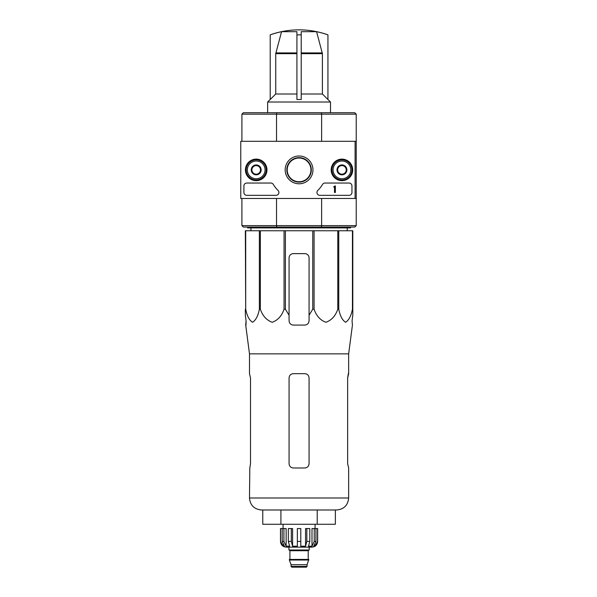 <?xml version="1.0" encoding="UTF-8"?>
<svg xmlns="http://www.w3.org/2000/svg" width="597" height="597" viewBox="0 0 597 597"><rect width="100%" height="100%" fill="white"/><g stroke="black" fill="none" stroke-linecap="round" stroke-linejoin="round"><path stroke-width="0.9" d="M316.589 31.686L301.216 31.686L301.216 34.887A80.737 80.737 0 0 0 296.925 34.887L296.925 31.686L281.553 31.686L275.732 53.663L275.732 94.013L270.21 99.52L270.21 34.857A85.737 85.737 0 0 1 327.94 34.857L327.94 34.887A85.714 85.714 0 0 0 316.589 31.686L322.41 53.663L322.41 94.013L301.216 94.013M296.925 99.52L301.216 99.52L296.925 99.52L296.925 34.887M301.216 99.52L301.216 34.887M281.553 31.686A85.714 85.714 0 0 0 270.21 34.887M322.41 94.013L327.94 99.52L327.94 34.887M245.695 230.763L245.695 309.209L245.345 230.763L352.805 230.763L352.805 315.238L352.058 320.79L352.431 325.081L348.655 353.849L249.486 353.849L249.486 373.662L250.509 377.953L250.509 463.69L249.815 467.981L250.509 463.69M352.805 309.209L352.446 309.209C351.126 315.94 348.835 320.29 345.588 322.268C342.335 320.223 340.066 315.865 338.76 309.209L337.783 309.209C335.499 315.94 331.536 320.29 325.902 322.268C320.283 320.223 316.343 315.865 314.089 309.209L312.753 309.209L309.074 315.238L309.074 320.79L309.074 257.919A4.283 4.283 0 0 0 304.791 253.628L293.358 253.628A4.283 4.283 0 0 0 289.067 257.919L289.067 320.79C289.321 323.395 290.754 324.82 293.358 325.081L304.791 325.081C307.388 324.828 308.821 323.395 309.074 320.79L309.074 315.238M285.388 230.763L285.388 309.209L289.067 315.238L289.067 320.79L289.067 315.238M285.388 309.209L284.053 309.209C281.769 315.94 277.806 320.29 272.172 322.268C266.553 320.223 262.613 315.865 260.359 309.209L259.382 309.209C258.061 315.94 255.77 320.29 252.524 322.268C249.277 320.223 247.001 315.865 245.695 309.209M245.345 315.238L245.345 309.209L245.345 315.238L246.083 320.79L245.345 315.238M246.016 325.081L246.083 320.79L245.71 325.081L249.486 353.849M352.058 320.79L352.805 315.238L352.805 257.919M284.053 230.763L284.053 309.209M312.753 230.763L312.753 309.209M314.089 230.763L314.089 309.209M260.359 230.763L260.359 309.209M259.382 230.763L259.382 309.209M352.446 230.763L352.446 309.209M338.76 230.763L338.76 309.209M337.783 230.763L337.783 309.209M355.088 141.31L355.088 198.473L240.77 198.473L240.77 141.31L356.23 141.31L356.23 114.161L354.805 112.729L243.345 112.729L241.912 114.161L241.912 141.31M356.23 114.161L321.619 114.161L321.619 141.31M321.35 112.729L321.619 114.161L276.523 114.161L276.523 141.31M321.619 198.473L321.619 225.621L356.23 225.621L354.805 227.054L321.35 227.054L321.619 225.621L276.523 225.621L276.523 198.473M355.088 198.473L356.23 198.473L356.23 141.31M356.23 225.621L356.23 198.473M321.35 227.054L243.345 227.054L241.912 225.621L241.912 198.473M241.912 225.621L276.523 225.621L276.799 227.054M276.799 112.729L276.523 114.161L241.912 114.161M287.209 169.891A11.865 11.865 0 0 1 305 159.615A11.865 11.865 0 0 1 305 180.167A11.865 11.865 0 0 1 287.209 169.891M350.514 227.054L350.514 227.905L247.628 227.905L247.628 227.054M250.941 230.763L250.904 227.905M262.77 509.987L262.77 524.278L335.372 524.278L335.372 509.987M280.918 524.278L280.918 509.987M317.223 524.278L317.223 509.987M348.655 353.849L348.655 373.662L347.641 377.953L347.641 463.69L348.655 467.981L348.655 497.988C347.947 505.278 343.947 509.278 336.656 509.987L261.486 509.987C254.195 509.278 250.195 505.278 249.486 497.988L249.815 467.981M309.074 377.953L309.074 463.69C308.813 466.302 307.38 467.735 304.791 467.981L293.358 467.981C290.761 467.727 289.329 466.302 289.067 463.69L289.067 377.953C289.329 375.341 290.761 373.909 293.358 373.662L304.791 373.662C307.388 373.916 308.813 375.341 309.074 377.953M347.641 377.953L348.327 373.662M296.925 94.013L275.732 94.013M327.94 99.445L330.507 102.012L267.635 102.012L267.635 112.729M270.202 99.445L267.635 102.012M245.427 169.891A10.776 10.776 0 0 1 261.59 160.563A10.776 10.776 0 0 1 261.59 179.219A10.776 10.776 0 0 1 245.427 169.891M331.171 169.891A10.776 10.776 0 0 1 347.327 160.563A10.776 10.776 0 0 1 347.327 179.219A10.776 10.776 0 0 1 331.171 169.891M285.172 169.891A13.903 13.903 0 0 1 306.022 157.854A13.903 13.903 0 0 1 306.022 181.928A13.903 13.903 0 0 1 285.172 169.891M349.088 183.04A2.858 2.858 0 0 1 351.946 185.898L351.946 192.465A2.858 2.858 0 0 1 349.088 195.323L319.805 195.323A2.858 2.858 0 0 1 317.813 190.413A28.581 28.581 0 0 0 322.529 184.443A2.858 2.858 0 0 1 324.984 183.04L349.088 183.04M270.866 183.04A2.858 2.858 0 0 1 273.329 184.443A28.581 28.581 0 0 0 278.038 190.413A2.858 2.858 0 0 1 276.053 195.323L246.77 195.323A2.858 2.858 0 0 1 243.912 192.465L243.912 185.898A2.858 2.858 0 0 1 246.77 183.04L270.866 183.04M245.628 169.891A10.574 10.574 0 0 1 261.486 160.735A10.574 10.574 0 0 1 261.486 179.048A10.574 10.574 0 0 1 245.628 169.891M331.365 169.891A10.574 10.574 0 0 1 347.23 160.735A10.574 10.574 0 0 1 347.23 179.048A10.574 10.574 0 0 1 331.365 169.891M286.829 169.891A12.238 12.238 0 0 1 305.194 159.287A12.238 12.238 0 0 1 305.194 180.488A12.238 12.238 0 0 1 286.829 169.891M335.365 185.898L334.514 186.182A0.425 0.425 0 0 1 334.081 186.607L333.656 187.04L334.514 187.01L334.514 192.465L335.365 192.465L335.365 185.898M337.656 167.414L341.939 164.944L346.23 167.414L346.23 172.369L341.939 174.839L337.656 172.369L337.656 167.414A4.948 4.948 0 0 1 346.23 167.414A4.948 4.948 0 0 1 341.939 174.839A4.948 4.948 0 0 1 337.656 167.414L337.656 172.369L341.939 174.839L346.23 172.369L346.23 167.414L344.088 166.175A4.283 4.283 0 0 1 344.088 173.6A4.283 4.283 0 0 1 337.656 169.891A4.283 4.283 0 0 1 339.797 166.175L337.656 167.414M333.081 169.891A8.858 8.858 0 0 1 346.372 162.22A8.858 8.858 0 0 1 346.372 177.563A8.858 8.858 0 0 1 333.081 169.891M331.939 169.891A10 10 0 0 1 346.939 161.227A10 10 0 0 1 346.939 178.555A10 10 0 0 1 331.939 169.891M339.797 166.175A4.283 4.283 0 0 1 344.088 166.175L341.939 164.944L339.797 166.175M251.912 167.414L256.203 164.944L260.486 167.414L260.486 172.369L256.203 174.839L251.912 172.369L251.912 167.414A4.948 4.948 0 0 1 260.486 167.414A4.948 4.948 0 0 1 256.203 174.839A4.948 4.948 0 0 1 251.912 167.414L251.912 172.369L256.203 174.839L260.486 172.369L260.486 167.414L258.344 166.175A4.283 4.283 0 0 1 258.344 173.6A4.283 4.283 0 0 1 251.912 169.891A4.283 4.283 0 0 1 254.061 166.175L251.912 167.414M247.345 169.891A8.858 8.858 0 0 1 260.635 162.22A8.858 8.858 0 0 1 260.635 177.563A8.858 8.858 0 0 1 247.345 169.891M246.195 169.891A10 10 0 0 1 261.202 161.227A10 10 0 0 1 261.202 178.555A10 10 0 0 1 246.195 169.891M254.061 166.175A4.283 4.283 0 0 1 258.344 166.175L256.203 164.944L254.061 166.175M314.231 528.569L314.231 541.427L311.992 546.203L311.992 528.569L317.649 528.569L317.649 541.427C317.313 544.897 315.403 546.807 311.933 547.143L286.209 547.143C282.739 546.807 280.836 544.897 280.493 541.427L283.157 546.203L284.433 546.203L282.194 541.427L282.194 528.569L283.911 528.569L283.911 541.427L282.194 541.427M307.074 566.434L291.067 566.434L291.784 567.15L306.358 567.15L307.074 566.434L307.074 564.717L308.791 559.434L289.351 559.434L289.351 560.008L308.791 560.008M291.067 566.434L291.067 564.717L307.074 564.717M289.642 559.434L308.5 559.434M308.216 559.15L308.216 550.718L308.933 550.001M288.926 547.143L288.926 550.001L309.216 550.001L309.216 547.143M300.784 541.427L297.358 541.427L297.358 528.569L300.784 528.569L300.784 546.203L305.545 546.203L306.836 541.427L305.545 546.203L305.545 528.569L309.806 528.569L309.806 541.427L306.836 541.427L306.836 528.569M317.567 528.569L317.567 541.427L314.985 546.203L314.985 544.8M315.947 528.569L315.947 541.427L313.709 546.203L314.985 546.203M309.806 541.427L308.515 546.203L311.992 546.203M297.358 541.427L297.358 546.203L292.597 546.203L291.306 541.427L288.336 541.427L289.627 546.203L286.15 546.203L283.911 541.427M283.157 544.8L283.157 546.203L280.575 541.427L280.575 528.569L280.575 541.427M288.336 541.427L288.336 528.569L291.306 528.569L291.306 541.427M280.493 541.427L280.493 528.569L282.194 528.569M292.597 546.203L292.597 528.569L291.306 528.569M286.15 546.203L286.15 528.569L283.911 528.569M315.074 528.569L315.074 524.278M322.313 52.924L301.216 52.924M296.925 52.924L275.829 52.924M322.41 53.663L301.216 53.663M348.655 497.988L249.486 497.988M296.925 53.663L275.732 53.663M289.926 559.15L289.926 550.718L308.216 550.718M315.947 541.427L314.231 541.427M347.2 230.763L347.238 227.905M330.507 102.012L330.507 112.729M291.067 564.717L289.351 560.008M289.926 550.718L289.209 550.001M283.068 528.569L283.068 524.278"/></g></svg>
